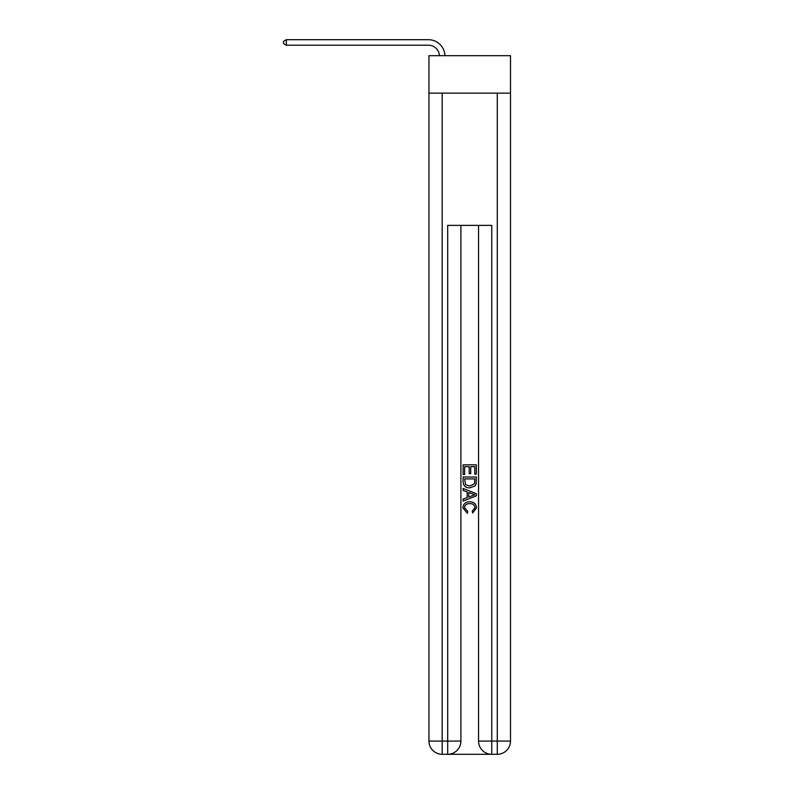 <?xml version="1.0" encoding="UTF-8"?>
<svg xmlns="http://www.w3.org/2000/svg" width="794" height="794" viewBox="0 0 794 794"><rect width="100%" height="100%" fill="white"/><g stroke="black" fill="none" stroke-linecap="round" stroke-linejoin="round"><path stroke-width="1.19" d="M510.502 93.146L510.502 55.679L428.959 55.679L428.959 93.146L510.502 93.146L510.502 741.08L497.272 741.08L497.272 93.146M448.679 754.3L490.771 754.3M478.544 225.377L478.544 741.08A13.22 13.22 0 0 0 491.764 754.3L491.764 741.08L478.544 741.08A13.22 13.22 0 0 0 491.764 754.3L497.272 754.3L497.272 741.08L491.764 741.08L491.764 225.377L447.687 225.377L447.687 741.08L428.959 741.08L428.959 93.146M460.907 225.377L460.907 741.08A13.22 13.22 0 0 1 447.687 754.3L442.179 754.3A13.22 13.22 0 0 1 428.959 741.08A13.22 13.22 0 0 0 442.179 754.3L442.179 93.146M497.272 754.3A13.22 13.22 0 0 0 510.502 741.08A13.22 13.22 0 0 1 497.272 754.3M463.12 474.494L463.12 464.827L476.34 464.827L476.34 474.157L474.812 474.157L474.812 466.693L470.743 466.693L470.743 473.651L469.214 473.651L469.214 466.693L464.639 466.693L464.639 474.494L463.12 474.494M463.12 481.769L463.12 477.035L476.34 477.035L476.152 483.893L475.199 485.819L469.8 487.883C465.572 487.903 463.339 485.868 463.12 481.769M464.639 478.901L465.572 484.747L469.83 486.027L474.544 483.764L474.812 478.901L464.639 478.901M463.12 490.434L463.12 488.449L476.34 493.699L476.34 495.803L463.12 501.054L463.12 499.079L467.18 497.57L467.18 491.933L463.12 490.434M472.37 493.848L468.708 492.498L468.708 497.014L474.812 494.751L472.37 493.848M464.47 507.743L467.785 511.455L467.348 513.321L462.942 507.922C463.299 503.853 465.592 501.818 469.83 501.788C473.889 501.877 476.112 503.902 476.509 507.882L472.668 512.974L472.261 511.118L474.981 507.793C474.594 504.934 472.877 503.555 469.83 503.654C466.743 503.495 464.947 504.855 464.47 507.743M439.41 55.679A11.017 11.017 -145.4 0 0 428.403 45.208L286.366 45.208L283.498 43.561L283.498 41.357L286.366 39.7L428.403 39.7A16.525 16.525 34.6 0 1 444.928 55.679M286.366 39.7L286.366 45.208M460.907 741.08L447.687 741.08L447.687 754.3A13.22 13.22 0 0 0 460.907 741.08"/></g></svg>
